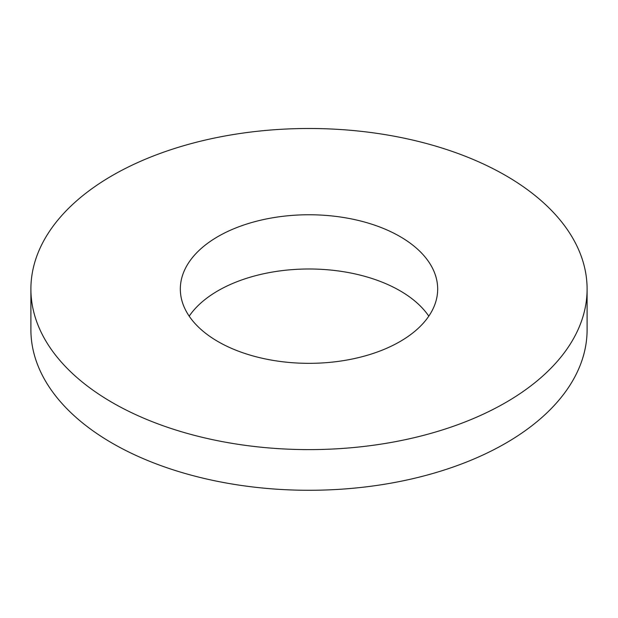 <?xml version="1.0" encoding="UTF-8"?>
<svg xmlns="http://www.w3.org/2000/svg" width="618" height="618" viewBox="0 0 618 618"><rect width="100%" height="100%" fill="white"/><g stroke="black" fill="none" stroke-linecap="round" stroke-linejoin="round"><path stroke-width="0.93" d="M112.352 402.588A278.1 160.556 0 0 0 415.427 437.389A278.1 160.556 0 0 0 587.1 289.054A278.1 160.556 0 0 0 309 128.49A278.1 160.556 0 0 0 30.9 289.054A278.1 160.556 0 0 0 112.352 402.588M30.9 289.054L30.9 329.718A278.1 160.556 0 0 0 112.352 443.253A278.1 160.556 0 0 0 415.427 478.062A278.1 160.556 0 0 0 587.1 329.718L587.1 289.054M428.799 316.161A128.675 74.291 0 0 0 309 268.992A128.675 74.291 0 0 0 189.201 316.161M218.015 341.584A128.675 74.291 0 0 0 358.239 357.683A128.675 74.291 0 0 0 437.675 289.054A128.675 74.291 0 0 0 309 214.763A128.675 74.291 0 0 0 180.325 289.054A128.675 74.291 0 0 0 218.015 341.584"/></g></svg>
